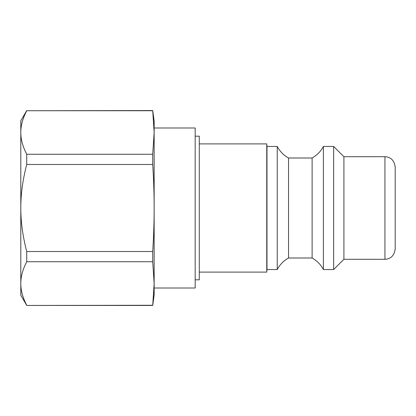<?xml version="1.0" encoding="UTF-8"?>
<svg xmlns="http://www.w3.org/2000/svg" width="416" height="416" viewBox="0 0 416 416"><rect width="100%" height="100%" fill="white"/><g stroke="black" fill="none" stroke-linecap="round" stroke-linejoin="round"><path stroke-width="0.62" d="M154.149 283.509L154.149 288.007L195.177 288.007L195.177 127.993L154.149 127.993L154.149 295.188L152.708 305.448L154.149 283.509L152.708 261.747L152.708 251.519C153.676 236.194 154.154 221.686 154.149 208C154.154 194.314 153.676 179.806 152.708 164.481L152.708 154.253L154.149 132.491L152.708 110.552L26.723 110.734C22.74 118.394 20.769 125.648 20.8 132.491C20.769 139.334 22.74 146.588 26.723 154.253L152.708 154.253M152.708 110.552L154.149 120.812L154.149 132.491M152.708 261.747L26.723 261.747C22.74 269.412 20.769 276.666 20.8 283.509L20.8 208C20.769 221.686 22.74 236.194 26.723 251.519L152.708 251.519M26.723 261.747L26.723 251.519M152.708 164.481L26.723 164.481C22.74 179.806 20.769 194.314 20.8 208L20.8 120.812L26.723 110.552M26.723 164.481L26.723 154.253M26.723 305.266C22.74 297.606 20.769 290.352 20.8 283.509L20.8 295.188L26.723 305.448L152.708 305.266M152.708 110.734L26.723 110.734M384.94 156.712L384.94 259.288C390.827 259.017 394.243 255.596 395.2 249.028L395.2 166.972C394.243 160.404 390.827 156.983 384.94 156.712L343.912 156.712L333.653 146.453L323.398 146.453C320.757 151.398 316.997 155.246 312.114 157.997L288.522 157.997C283.639 155.246 279.874 151.398 277.238 146.453L266.978 146.453L266.755 143.889L199.28 143.889M384.94 259.288L343.912 259.288L343.912 156.712M195.177 279.802L199.28 279.802L199.28 136.198L195.177 136.198M343.912 259.288L333.653 269.547L323.398 269.547C320.757 264.602 316.997 260.754 312.114 258.003L288.522 258.003C283.639 260.754 279.874 264.602 277.238 269.547L266.978 269.547L266.755 272.111L266.755 143.889M266.978 269.547L266.978 146.453M277.238 269.547L277.238 146.453M288.522 258.003L288.522 157.997M312.114 258.003L312.114 157.997M323.398 269.547L323.398 146.453M333.653 269.547L333.653 146.453M152.708 305.448L26.723 305.448M266.755 272.111L199.28 272.111"/></g></svg>
